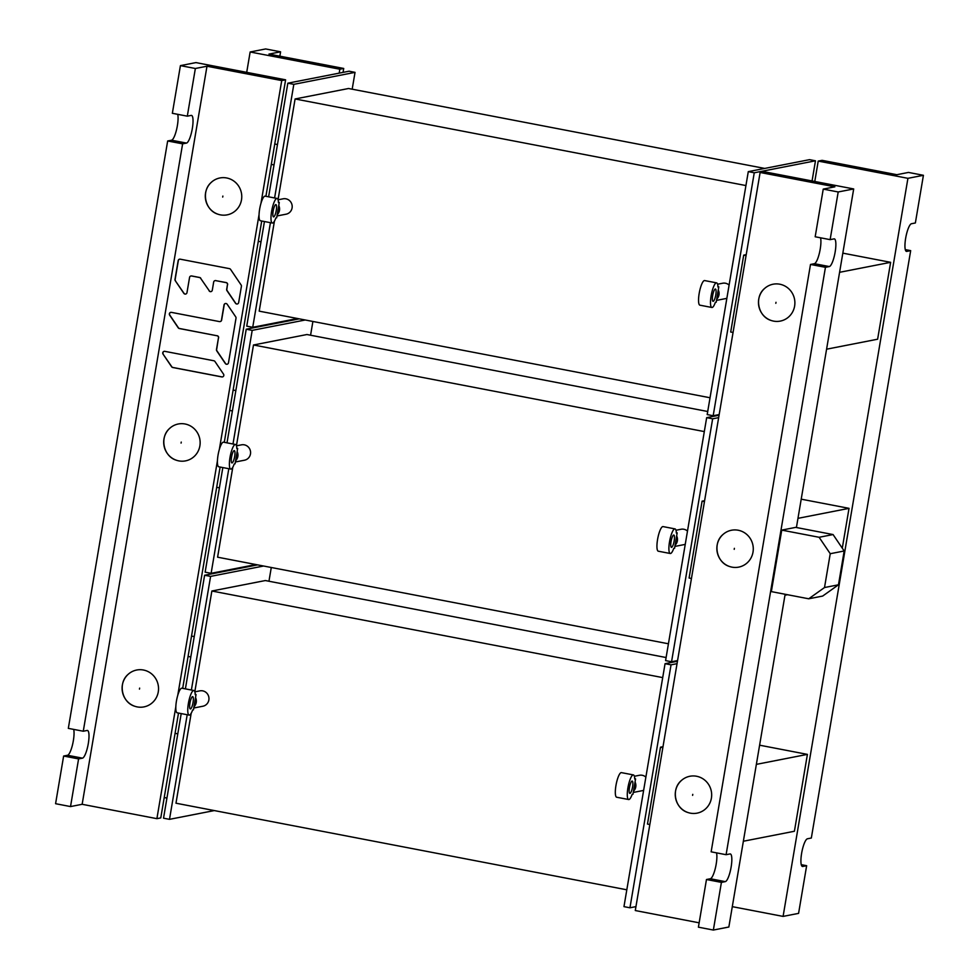 <?xml version="1.0" encoding="UTF-8"?>
<svg xmlns="http://www.w3.org/2000/svg" width="979" height="979" viewBox="0 0 979 979"><rect width="100%" height="100%" fill="white"/><g stroke="black" fill="none" stroke-linecap="round" stroke-linejoin="round"><path stroke-width="1.47" d="M785.134 594.265L728.853 927.015L713.361 930.05L721.413 882.385L725.292 881.626A14.098 3.304 100.9 0 0 731.007 867.761A14.098 3.304 100.9 0 0 730.285 853.945A14.098 3.304 100.9 0 0 729.967 853.945L726.1 854.704L711.146 851.828L810.502 264.452L814.369 263.694A14.098 3.304 -79.1 0 0 819.411 253.059A14.098 3.304 -79.1 0 0 820.561 237.799M716.53 852.868A14.098 3.304 -79.1 0 1 715.38 868.128A14.098 3.304 -79.1 0 1 710.338 878.75L706.471 879.509L698.406 927.174L713.361 930.05M823.241 189.106L834.867 186.83L760.12 172.475L763.987 171.717L853.688 188.947L838.195 191.97L823.241 189.106L815.177 236.771L830.131 239.647L838.195 191.97M726.1 854.704L825.444 267.316L829.323 266.557A14.098 3.304 100.9 0 0 835.038 252.692A14.098 3.304 100.9 0 0 834.316 238.876A14.098 3.304 100.9 0 0 833.998 238.888L830.131 239.647M699.141 922.818L635.285 910.543L760.12 172.475M796.416 527.522L853.688 188.947M773.569 321.112A18.785 18.185 -101.1 0 0 794.618 306.109A18.785 18.185 -101.1 0 0 764.77 288.315A18.785 18.185 -101.1 0 0 773.569 321.112M731.949 567.135A18.785 18.185 -101.1 0 0 753.01 552.132A18.785 18.185 -101.1 0 0 723.163 534.338A18.785 18.185 -101.1 0 0 731.949 567.135M690.342 813.157A18.785 18.185 -101.1 0 0 711.403 798.154A18.785 18.185 -101.1 0 0 681.555 780.361A18.785 18.185 -101.1 0 0 690.342 813.157M721.413 882.385L706.471 879.509M825.444 267.316L810.502 264.452M822.103 160.336L896.85 174.703L908.475 172.426L923.417 175.302L907.925 178.325L818.224 161.094L822.103 160.336M814.785 181.47L818.224 161.094M923.417 175.302L915.365 222.967L911.486 223.726A14.098 3.304 100.9 0 0 905.771 237.591A14.098 3.304 100.9 0 0 906.481 251.407A14.098 3.304 100.9 0 0 906.799 251.395L910.678 250.636L811.334 838.024L807.455 838.783A14.098 3.304 100.9 0 0 801.74 852.648A14.098 3.304 100.9 0 0 802.462 866.464A14.098 3.304 100.9 0 0 802.78 866.464L806.647 865.705L798.583 913.37L783.09 916.405L907.925 178.325M783.09 916.405L732.292 906.652M801.275 864.677L806.647 865.705M905.306 249.608L910.678 250.636M719.173 414.558L713.177 415.732L754.258 172.781L815.47 160.801L812.068 180.944M713.177 415.732L707.193 414.582L748.286 171.631L754.258 172.781M748.286 171.631L809.498 159.663L815.47 160.801M677.554 660.58L671.557 661.755L712.651 418.804L718.647 417.641M671.557 661.755L665.585 660.605L706.667 417.666L712.651 418.804M706.667 417.666L719.051 415.243M635.946 906.615L629.95 907.79L671.043 664.839L677.04 663.664M629.95 907.79L623.966 906.64L665.059 663.689L671.043 664.839M665.059 663.689L677.444 661.266M675.975 530.251L681.017 529.26A7.832 7.575 78.9 0 1 687.491 531.083M685.263 544.275A7.832 7.575 78.9 0 1 684.027 544.63L674.886 546.417M676.66 535.954A7.832 7.575 78.9 0 1 675.094 545.181L674.58 548.252L673.736 548.411A12.531 2.937 -79.1 0 1 670.542 553.502A12.531 2.937 -79.1 0 1 670.26 553.502A12.531 2.937 -79.1 0 1 669.624 541.228A12.531 2.937 -79.1 0 1 674.702 528.893A12.531 2.937 -79.1 0 1 674.984 528.893A12.531 2.937 -79.1 0 1 676.342 533.041L677.174 532.87L675.094 545.181M673.662 535.048A6.266 1.468 100.9 0 0 671.117 541.216A6.266 1.468 100.9 0 0 671.435 547.347A6.266 1.468 100.9 0 0 671.582 547.347A6.266 1.468 100.9 0 0 674.115 541.191A6.266 1.468 100.9 0 0 673.809 535.048A6.266 1.468 100.9 0 0 673.662 535.048M674.984 528.893L663.028 526.592A12.531 2.937 100.9 0 0 662.746 526.604A12.531 2.937 100.9 0 0 658.769 534.118A12.531 2.937 100.9 0 0 656.946 547.065A12.531 2.937 100.9 0 0 658.304 551.201L670.26 553.502M676.33 532.711L677.174 532.87M717.583 284.216L722.637 283.237A7.832 7.575 78.9 0 1 729.098 285.06M726.871 298.252A7.832 7.575 78.9 0 1 725.647 298.595L716.493 300.394M718.268 289.919A7.832 7.575 78.9 0 1 716.714 299.146L716.187 302.23L715.355 302.389A12.531 2.937 -79.1 0 1 712.149 307.479A12.531 2.937 -79.1 0 1 711.868 307.479A12.531 2.937 -79.1 0 1 711.231 295.193A12.531 2.937 -79.1 0 1 716.31 282.87A12.531 2.937 -79.1 0 1 716.591 282.87A12.531 2.937 -79.1 0 1 717.95 287.006L718.794 286.847L716.714 299.146M716.591 282.87L704.635 280.569A12.531 2.937 100.9 0 0 704.354 280.569A12.531 2.937 100.9 0 0 700.377 288.095A12.531 2.937 100.9 0 0 698.553 301.042A12.531 2.937 100.9 0 0 699.912 305.179L711.868 307.479M715.27 289.025A6.266 1.468 100.9 0 0 712.736 295.181A6.266 1.468 100.9 0 0 713.055 301.324A6.266 1.468 100.9 0 0 713.189 301.324A6.266 1.468 100.9 0 0 715.735 295.156A6.266 1.468 100.9 0 0 715.416 289.025A6.266 1.468 100.9 0 0 715.27 289.025M717.937 286.688L718.794 286.847M634.368 776.274L639.409 775.282A7.832 7.575 78.9 0 1 645.871 777.118M643.644 790.298A7.832 7.575 78.9 0 1 642.42 790.653L633.278 792.439M635.041 781.976A7.832 7.575 78.9 0 1 633.486 791.203L632.96 794.275L632.128 794.434A12.531 2.937 -79.1 0 1 628.934 799.525A12.531 2.937 -79.1 0 1 628.64 799.525A12.531 2.937 -79.1 0 1 628.016 787.251A12.531 2.937 -79.1 0 1 633.095 774.927A12.531 2.937 -79.1 0 1 633.376 774.915A12.531 2.937 -79.1 0 1 634.735 779.064L635.567 778.905L633.486 791.203M632.055 781.071A6.266 1.468 100.9 0 0 629.509 787.238A6.266 1.468 100.9 0 0 629.827 793.382A6.266 1.468 100.9 0 0 629.974 793.369A6.266 1.468 100.9 0 0 632.507 787.214A6.266 1.468 100.9 0 0 632.189 781.071A6.266 1.468 100.9 0 0 632.055 781.071M633.376 774.915L621.408 772.627A12.531 2.937 100.9 0 0 621.127 772.627A12.531 2.937 100.9 0 0 617.162 780.141A12.531 2.937 100.9 0 0 615.326 793.088A12.531 2.937 100.9 0 0 616.684 797.236L628.64 799.525M634.71 778.733L635.567 778.905M274.597 197.966L293.822 84.341L355.034 72.36L352.183 89.199M297.543 318.518L252.729 327.292L270.424 222.686M293.822 84.341L287.838 83.191L349.05 71.21L355.034 72.36M252.729 327.292L246.745 326.142L264.44 221.535M268.625 196.816L287.838 83.191M232.99 444.001L252.203 330.364L305.215 319.998M312.901 321.467L310.576 335.222M255.935 564.553L211.121 573.315L228.805 468.708M252.203 330.364L246.231 329.213L299.231 318.848M211.121 573.315L205.137 572.164L222.833 467.558M227.006 442.851L246.231 329.213M271.281 567.502L268.956 581.245M214.328 810.575L169.502 819.337L187.197 714.731M191.382 690.024L210.595 576.386L263.608 566.021M185.398 688.873L204.611 575.248L257.624 564.871M169.502 819.337L163.53 818.199L181.213 713.581M210.595 576.386L204.611 575.248M268.968 54.09L280.594 51.826L265.639 48.95L250.147 51.985L339.848 69.215L343.715 68.457L268.968 54.09M279.859 56.182L280.594 51.826M339.848 69.215L339.175 73.144M297.677 318.542L297.567 319.178M256.057 564.577L255.96 565.201M164.215 797.53L166.932 798.056M246.708 72.348L250.147 51.985M343.054 72.385L343.715 68.457M163.065 354.129L171.606 366.746A1.799 1.75 -101.1 0 0 172.732 367.504L221.792 376.927A1.799 1.75 -101.1 0 0 223.518 374.137L214.976 361.52A1.799 1.75 -101.1 0 0 213.85 360.761L164.802 351.339A1.799 1.75 -101.1 0 0 163.065 354.129L171.766 366.709A1.799 1.75 -101.1 0 0 172.904 367.468L221.952 376.891A1.799 1.75 -101.1 0 0 222.514 376.903M206.985 66.229L281.732 80.584L285.611 79.825L195.91 62.595L180.417 65.63L195.359 68.493L206.985 66.229L82.15 804.297L156.897 818.664L175.828 706.752M177.762 695.323L217.436 460.73M219.369 449.3L259.043 214.707M260.977 203.277L281.732 80.584M226.675 177.97A18.785 18.185 -101.1 0 0 217.925 214.193A18.785 18.185 -101.1 0 0 241.495 199.863A18.785 18.185 -101.1 0 0 226.675 177.97M185.068 423.993A18.785 18.185 -101.1 0 0 176.318 460.216A18.785 18.185 -101.1 0 0 199.875 445.886A18.785 18.185 -101.1 0 0 185.068 423.993M143.448 670.015A18.785 18.185 -101.1 0 0 134.71 706.238A18.785 18.185 -101.1 0 0 158.268 691.908A18.785 18.185 -101.1 0 0 143.448 670.015M171.386 312.362A1.799 1.75 -101.1 0 0 169.661 315.152L178.202 327.769A1.799 1.75 -101.1 0 0 179.328 328.528L217.032 335.76A1.799 1.75 -101.1 0 1 218.464 337.865L216.481 349.54A1.799 1.75 -101.1 0 0 216.775 350.886L225.317 363.503A1.799 1.75 -101.1 0 0 228.474 362.817L236.012 318.212A1.799 1.75 -101.1 0 0 235.719 316.866L227.177 304.249A1.799 1.75 -101.1 0 0 224.032 304.934L221.462 320.145A1.799 1.75 -101.1 0 1 219.431 321.589L171.386 312.362M200.609 278.269L209.31 290.849L200.609 278.269A1.799 1.75 -101.1 0 0 199.471 277.51L191.578 275.992A1.799 1.75 -101.1 0 0 189.559 277.436L186.977 292.648A1.799 1.75 -101.1 0 1 183.832 293.333L175.29 280.716L183.991 293.308A1.799 1.75 -101.1 0 0 185.692 294.067M209.139 290.885A1.799 1.75 -101.1 0 0 212.296 290.188L213.667 282.074A1.799 1.75 -101.1 0 1 215.698 280.63L226.027 282.613A1.799 1.75 -101.1 0 1 227.446 284.718L226.675 289.294A1.799 1.75 -101.1 0 0 226.969 290.653L235.511 303.257A1.799 1.75 -101.1 0 0 238.656 302.572L241.409 286.321A1.799 1.75 -101.1 0 0 241.115 284.975L230.567 269.384A1.799 1.75 -101.1 0 0 229.429 268.638L180.197 259.178A1.799 1.75 -101.1 0 0 178.178 260.622L174.996 279.37A1.799 1.75 -101.1 0 0 175.29 280.716M156.897 818.664L160.776 817.906L178.508 713.067M182.681 688.347L220.116 467.044M224.289 442.324L261.723 221.009M265.909 196.302L285.611 79.825M177.725 114.323A14.098 3.304 -79.1 0 1 176.575 129.583A14.098 3.304 -79.1 0 1 171.545 140.217L167.666 140.976L182.62 143.84L83.276 731.227L87.143 730.469A14.098 3.304 100.9 0 1 87.461 730.469A14.098 3.304 100.9 0 1 88.171 744.285A14.098 3.304 100.9 0 1 82.469 758.15L78.589 758.909L70.525 806.574L82.15 804.297M83.276 731.227L68.322 728.364L167.666 140.976M73.694 729.392A14.098 3.304 -79.1 0 1 72.544 744.652A14.098 3.304 -79.1 0 1 67.514 755.274L63.635 756.033L78.589 758.909M70.525 806.574L55.583 803.698L63.635 756.033M182.62 143.84L186.499 143.081A14.098 3.304 100.9 0 0 192.202 129.216A14.098 3.304 100.9 0 0 191.492 115.4A14.098 3.304 100.9 0 0 191.174 115.412L187.307 116.171L172.353 113.295L180.417 65.63M187.307 116.171L195.359 68.493M194.845 691.847L199.9 690.856A7.832 7.575 78.9 0 1 202.702 690.856A7.832 7.575 -101.1 0 1 202.898 706.226L193.756 708.013M196.045 694.478L195.531 697.55A7.832 7.575 78.9 0 1 193.964 706.777L193.45 709.848L192.618 710.02A12.531 2.937 -79.1 0 1 189.412 715.098A12.531 2.937 -79.1 0 1 189.131 715.111A12.531 2.937 -79.1 0 1 188.494 702.824A12.531 2.937 -79.1 0 1 193.573 690.501A12.531 2.937 -79.1 0 1 193.854 690.501A12.531 2.937 -79.1 0 1 195.213 694.637L196.045 694.478L195.2 694.319M193.854 690.501L181.898 688.2A12.531 2.937 100.9 0 0 181.617 688.2A12.531 2.937 100.9 0 0 177.64 695.726A12.531 2.937 100.9 0 0 175.816 708.661A12.531 2.937 100.9 0 0 177.175 712.81L189.131 715.111M193.964 706.777L195.531 697.55M192.533 696.656A6.266 1.468 100.9 0 0 189.999 702.812A6.266 1.468 100.9 0 0 190.318 708.955A6.266 1.468 100.9 0 0 190.452 708.955A6.266 1.468 100.9 0 0 192.998 702.787A6.266 1.468 100.9 0 0 192.679 696.644A6.266 1.468 100.9 0 0 192.533 696.656M276.984 215.967L286.125 214.181A7.832 7.575 -101.1 0 0 285.929 198.81A7.832 7.575 78.9 0 0 283.115 198.81L278.073 199.802M279.272 202.42L278.758 205.504A7.832 7.575 78.9 0 1 277.192 214.731L276.678 217.803L275.833 217.962A12.531 2.937 -79.1 0 1 272.639 223.053A12.531 2.937 -79.1 0 1 272.358 223.053A12.531 2.937 -79.1 0 1 271.721 210.779A12.531 2.937 -79.1 0 1 276.8 198.443A12.531 2.937 -79.1 0 1 277.081 198.443A12.531 2.937 -79.1 0 1 278.44 202.592L279.272 202.42L278.428 202.261M277.192 214.731L278.758 205.504M275.76 204.599A6.266 1.468 100.9 0 0 273.214 210.766A6.266 1.468 100.9 0 0 273.533 216.897A6.266 1.468 100.9 0 0 273.679 216.897A6.266 1.468 100.9 0 0 276.213 210.742A6.266 1.468 100.9 0 0 275.907 204.599A6.266 1.468 100.9 0 0 275.76 204.599M277.081 198.443L265.125 196.155A12.531 2.937 100.9 0 0 264.844 196.155A12.531 2.937 100.9 0 0 260.867 203.669A12.531 2.937 100.9 0 0 259.043 216.616A12.531 2.937 100.9 0 0 260.402 220.752L272.358 223.053M235.376 461.99L244.517 460.203A7.832 7.575 -101.1 0 0 244.309 444.833A7.832 7.575 78.9 0 0 241.507 444.833L236.465 445.824M237.664 448.455L237.138 451.527A7.832 7.575 78.9 0 1 235.584 460.754L235.058 463.826L234.226 463.985A12.531 2.937 -79.1 0 1 231.032 469.076A12.531 2.937 -79.1 0 1 230.738 469.076A12.531 2.937 -79.1 0 1 230.114 456.801A12.531 2.937 -79.1 0 1 235.193 444.478A12.531 2.937 -79.1 0 1 235.474 444.478A12.531 2.937 -79.1 0 1 236.832 448.615L237.664 448.455L236.808 448.284M235.584 460.754L237.138 451.527M234.152 450.621A6.266 1.468 100.9 0 0 231.607 456.789A6.266 1.468 100.9 0 0 231.925 462.932A6.266 1.468 100.9 0 0 232.072 462.932A6.266 1.468 100.9 0 0 234.605 456.765A6.266 1.468 100.9 0 0 234.287 450.621A6.266 1.468 100.9 0 0 234.152 450.621M235.474 444.478L223.506 442.178A12.531 2.937 100.9 0 0 223.224 442.178A12.531 2.937 100.9 0 0 219.259 449.704A12.531 2.937 100.9 0 0 217.424 462.639A12.531 2.937 100.9 0 0 218.782 466.787L230.738 469.076M746.059 255.592L743.71 255.14L746.218 254.638M743.71 255.14L730.701 332.016L733.051 332.468M842.833 253.145L890.633 262.323L839.59 272.309M826.582 349.197L877.625 339.211L890.633 262.323M704.452 501.615L702.09 501.162L689.094 578.038L691.443 578.491M784.974 595.22L787.532 594.718M797.971 518.344L849.026 508.346L842.283 548.179M702.09 501.162L704.611 500.673M801.214 499.168L849.026 508.346M662.832 747.638L660.482 747.185L647.474 824.073L649.836 824.526M743.355 841.242L794.41 831.257L807.406 754.381L756.363 764.366M660.482 747.185L662.991 746.696M759.606 745.19L807.406 754.381M274.022 164.913L271.305 164.399M274.744 144.023L277.461 144.549M258.297 241.275L261.014 241.801M232.402 410.947L229.686 410.421M216.689 487.309L219.406 487.823M233.137 390.046L235.853 390.572M190.795 656.97L188.078 656.444M175.07 733.332L177.786 733.846M191.529 636.081L194.234 636.595M808.715 598.793L771.342 591.61L781.744 530.104L819.117 537.287L830.241 553.71L824.514 587.535L808.715 598.793L822.666 596.064L838.465 584.806L844.179 550.981L833.068 534.558L819.117 537.287M781.744 530.104L795.694 527.375L833.068 534.558M824.514 587.535L838.465 584.806M844.179 550.981L830.241 553.71M274.426 221.181L259.202 311.151L710.044 397.755M745.925 185.557L295.095 98.965L278.048 199.728M295.095 98.965L348.561 88.502L764.672 168.425M704.317 431.58L253.488 344.987L236.441 445.751M232.806 467.203L217.595 557.186L668.424 643.778M253.488 344.987L306.941 334.524L707.719 411.498M662.71 677.603L211.868 591.01L194.821 691.774M191.199 713.226L175.975 803.208L626.817 889.801M211.868 591.01L265.333 580.547L666.099 657.533M164.239 351.326A1.799 1.75 -101.1 0 0 163.236 354.104M170.823 312.35A1.799 1.75 -101.1 0 0 169.82 315.116L178.362 327.732A1.799 1.75 -101.1 0 0 179.487 328.491L217.032 335.76M220.079 321.589L220.251 321.553A1.799 1.75 -101.1 0 0 221.621 320.121L221.462 320.145M225.488 303.49A1.799 1.75 -101.1 0 0 224.191 304.91L221.621 320.121M218.464 337.865L216.653 349.503A1.799 1.75 -101.1 0 0 216.946 350.849L225.488 363.466A1.799 1.75 -101.1 0 0 227.177 364.237M218.623 337.841A1.799 1.75 -101.1 0 0 217.203 335.736M191.578 275.992L191.737 275.968A1.799 1.75 -101.1 0 0 191.101 275.968L190.929 275.992M179.634 259.166A1.799 1.75 -101.1 0 0 178.337 260.585L175.168 279.333A1.799 1.75 -101.1 0 0 175.461 280.692M227.446 284.718L226.847 289.27A1.799 1.75 -101.1 0 0 227.128 290.616L235.67 303.233A1.799 1.75 -101.1 0 0 237.359 303.992M227.617 284.681A1.799 1.75 -101.1 0 0 226.198 282.576L226.027 282.613M215.698 280.63L226.198 282.576M215.857 280.594A1.799 1.75 -101.1 0 0 215.209 280.594L215.05 280.63M209.31 290.849A1.799 1.75 -101.1 0 0 210.999 291.62M200.768 278.232A1.799 1.75 -101.1 0 0 199.643 277.485L199.471 277.51M191.737 275.968L199.643 277.485M775.992 302.315L775.821 303.319L775.992 302.315M734.385 548.338L734.213 549.341L734.385 548.338M692.765 794.361L692.606 795.364L692.765 794.361M725.292 881.626L710.338 878.75M829.323 266.557L814.369 263.694M906.187 251.285L906.799 251.395M802.156 866.342L802.78 866.464M186.499 143.081L171.545 140.217M82.469 758.15L67.514 755.274M222.698 197.073L222.869 196.069L222.698 197.073M181.078 443.095L181.25 442.092L181.078 443.095M139.471 689.118L139.642 688.115L139.471 689.118M764.77 288.315C754.05 296.882 757.893 316.547 771.06 320.439M723.163 534.338C712.443 542.904 716.285 562.57 729.453 566.462M681.555 780.361C670.823 788.927 674.666 808.593 687.833 812.484M211.648 182.07C200.915 190.636 204.77 210.301 217.925 214.193M170.028 428.092C159.308 436.658 163.15 456.324 176.318 460.216M128.42 674.115C117.688 682.681 121.543 702.347 134.71 706.238"/></g></svg>

